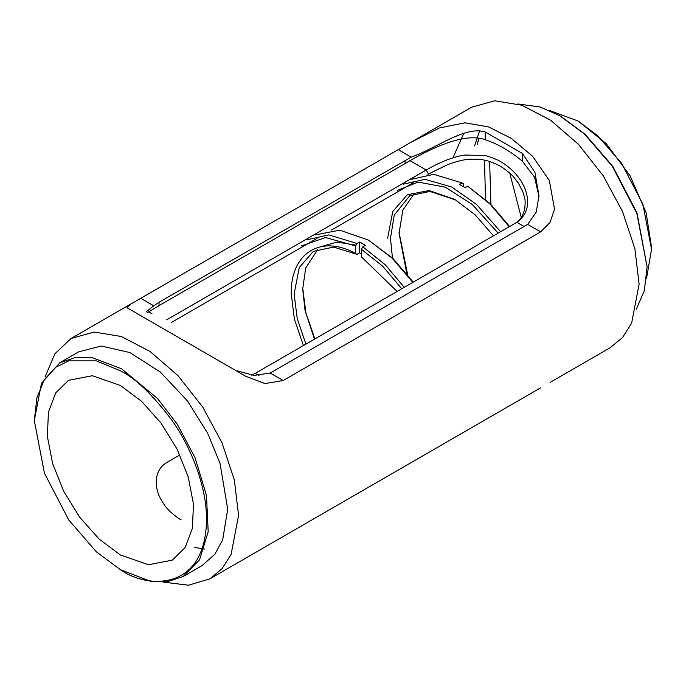 <?xml version="1.0" encoding="UTF-8"?>
<svg xmlns="http://www.w3.org/2000/svg" width="686" height="686" viewBox="0 0 686 686"><rect width="100%" height="100%" fill="white"/><g stroke="black" fill="none" stroke-linecap="round" stroke-linejoin="round"><path stroke-width="1.03" d="M455.59 199.9L429.848 191.437L409.756 195.69L394.236 215.147L390.471 238.308L392.461 258.013M387.616 238.308L392.735 211.545L407.312 194.764L429.136 190.528L454.869 199.472L475.106 214.761L493.474 235.83M397.691 190.296L418.168 182.09L445.368 187.184L472.38 204.548L498.122 233.137M414.258 193.555L402.862 210.113L399.055 233.351L406.798 273.603M500.583 231.722L476.701 204.582L451.731 186.995L425.037 179.346L403.119 184.2M399.063 232.511L407.664 274.692M509.183 226.757L490.07 204.068L467.749 186.223L465.168 187.715L459.448 184.405L462.021 182.922L433.758 174.33L411.703 179.243M467.749 186.223L490.421 203.922L509.595 226.517M462.021 182.922L463.453 183.745L463.453 186.669M314.48 339.167L305.073 310.578L302.697 288.986L305.707 268.012L317.867 249.207M321.983 246.368L337.04 242.055L356.12 245.176M302.706 288.163L305.922 312.953L314.883 338.935M413.238 282.152L392.941 258.468L368.528 240.143L392.04 258.056L412.835 282.383M306.762 239.826L328.817 234.912L357.08 243.504L359.661 242.021L359.661 252.868L357.08 254.352L355.657 253.528L355.657 245.982L325.541 237.519L301.283 245.957M305.913 344.115L297.252 318.698L294.114 293.942L299.285 267.523L313.399 251.325L333.713 247.097L357.08 254.352M359.661 252.868L361.376 253.794M315.337 234.878L339.793 230.162L368.528 240.143M303.435 345.547L294.371 319.101L291.258 293.942C290.41 253.16 320.748 234.115 355.657 253.528M401.79 288.755L382.617 266.159L361.376 249.292L361.376 256.83L397.117 291.456M359.661 242.021L365.381 245.322L362.808 246.814L385.129 264.65L404.251 287.34M362.808 246.814L361.376 249.292M355.657 245.982L357.08 243.504M45.07 376.923L54.871 353.796L71.052 338.49L94.179 332.033L121.302 336.483L150.062 351.455L178 375.671L202.696 407.021L222.032 442.83L234.346 479.994L238.574 515.332L231.105 554.382L222.032 568.737L209.83 578.864L540.662 387.796M209.83 578.864L188.479 585.218L163.56 582.148M550.309 382.291L610.369 347.613L622.571 337.486L631.643 323.132L639.112 284.081L634.884 248.752L622.571 211.58L603.234 175.77L578.53 144.42L550.601 120.213L521.84 105.232L494.717 100.782L471.591 107.239L411.531 141.916M398.249 149.642L411.549 141.942L439.323 127.999L464.834 122.811L488.458 126.876L511.164 138.289L532.533 156.176L549.315 180.427L554.528 209.221L550.018 222.504L540.662 231.868L283.181 380.524L264.959 383.577L245.597 376.202L126.961 307.714L131.129 303.838L398.249 149.642L411.214 157.128L159.041 302.252L159.041 305.604L405.083 163.56C427.781 150.028 463.573 131.763 485.191 139.712C497.59 143.794 509.99 150.954 522.38 161.193L534.583 177.22L538.956 196.565M34.3 420.518L41.477 383.32L59.862 362.705L78.744 351.798L101.219 346.018L129.894 352.561L160.438 372.138L187.518 401.018L207.592 433.106L220.009 463.247L227.701 509.055L222.71 539.762L214.889 554.219L202.147 565.547L183.265 576.446L167.084 581.822L150.646 581.368L120.41 569.672L96.306 551.776L68.746 519.954L44.427 473.16L34.3 420.518L36.95 397.571L44.427 379.572L55.532 367.396L68.746 360.853L96.306 360.853L120.419 370.8C135.382 378.115 152.609 394.682 172.083 420.518C190.579 446.449 206.872 486.391 206.529 519.954C205.354 592.875 145.604 588.211 120.419 569.672M140.759 298.299L153.724 305.793L159.041 302.252M540.662 231.868L527.697 224.382L270.207 373.038L283.181 380.524M147.79 312.456L159.041 305.604M485.191 139.712L485.191 131.978L522.38 153.45L522.38 161.193M237.322 370.912L254 375.405L270.207 373.038M153.724 305.793L146.109 311.967M527.697 224.382L536.255 212.103L538.964 195.69L534.891 172.297L522.38 153.45M485.191 131.978C465.151 125.538 436.339 148.408 411.214 157.128M59.862 362.705L76.043 357.329L92.473 357.783L121.559 368.819L157.386 398.377L177.28 424.205L195.03 457.631L206.495 495.524L208.184 531.761L199.506 559.87L183.265 576.446M166.724 319.813L426.195 170.008L409.911 160.601M194.447 547.351L204.394 549.092M524.387 226.697L516.832 222.341C533.991 210.37 526.359 190.631 523.015 184.525C521.814 181.816 519.353 178.249 515.623 173.832C511.164 168.876 506.157 164.803 500.617 161.63C499.451 160.601 488.715 155.945 484.187 155.465L464.722 155.036C457.708 156.399 459.277 155.628 447.143 159.855C436.056 164.331 432.557 166.526 426.195 170.008L428.51 174.021L446.56 165.137C450.633 163.345 461.121 160.018 466.146 159.615C468.118 158.963 481.238 158.92 484.084 160.104C487.832 160.455 497.839 164.486 500.231 166.201C501.706 166.664 511.61 174.021 514.02 177.451L518.342 183.051L522.981 192.046C525.099 199.515 525.596 199.017 524.764 208.655C522.972 216.193 519.559 221.201 514.517 223.679M171.654 322.317L317.086 238.351M331.484 230.042L413.358 182.776M427.884 174.381L428.51 174.021M251.402 375.105L255.226 373.373L258.956 375.525M516.832 222.341L255.226 373.373M120.419 385.489L141.719 401.439L161.193 423.313L177.151 449.227L188.221 476.95L193.461 504.099L192.397 528.331L185.143 547.557L172.315 560.128L148.502 564.75L120.419 554.983L99.11 539.033L79.636 517.158L63.678 491.245L52.608 463.522L47.368 436.373L48.432 412.14L55.686 392.915L68.514 380.344L92.327 375.722L120.419 385.489M179.895 454.921L166.904 462.424C156.382 468.529 153.998 481.358 158.26 493.568C158.415 495.446 164.889 506.8 167.53 508.789C169.819 511.919 178.549 518.702 181.19 519.902M484.488 160.19L485.499 199.343M489.641 161.536L490.91 204.411M509.758 173.155L521.249 217.419M549.246 110.386L578.178 121.053L606.313 143.76L630.168 175.933L646.101 212.677L651.7 248.401L646.478 278.79M578.178 121.053L597.729 135.802L621.722 163.5L642.885 204.231L651.7 250.056M452.992 157.797L463.616 133.616M636.351 309.18L644.3 290.701L647.121 266.905L636.857 213.56L612.221 166.141L584.301 133.899L559.862 115.763L540.276 107.025L517.861 103.955M479.797 130.229L474.592 145.904M561.011 116.423L585.124 134.327L612.675 166.141L636.994 212.934L647.121 266.905M478.957 138.306L477.259 144.36M405.083 163.56L405.083 160.198M148.682 311.864L152.018 313.794M131.112 303.812L71.052 338.49M121.559 570.332L120.41 569.672"/></g></svg>
